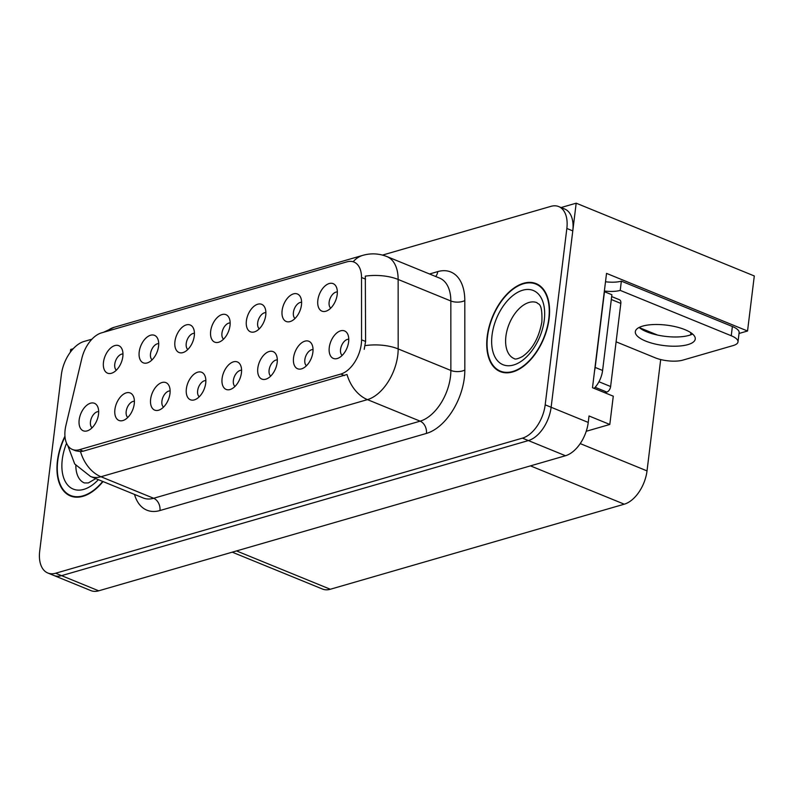 <?xml version="1.0" encoding="UTF-8"?>
<svg xmlns="http://www.w3.org/2000/svg" width="794" height="794" viewBox="0 0 794 794"><rect width="100%" height="100%" fill="white"/><g stroke="black" fill="none" stroke-linecap="round" stroke-linejoin="round"><path stroke-width="1.19" d="M348.764 339.237A8.903 5.221 -67.8 0 0 340.566 349.38A8.903 5.221 -67.8 0 0 342.145 355.424M348.626 341.867A14.848 8.704 -67.8 0 0 347.504 333.718A14.848 8.704 -67.8 0 0 337.291 332.567A14.848 8.704 -67.8 0 0 329.272 347.474A14.848 8.704 -67.8 0 0 337.39 358.481A14.848 8.704 -67.8 0 0 348.626 341.867M265.891 312.628A8.903 5.221 -67.8 0 0 257.683 322.781A8.903 5.221 -67.8 0 0 259.271 328.825M265.742 315.268A14.848 8.704 -67.8 0 0 264.62 307.119A14.848 8.704 -67.8 0 0 254.408 305.968A14.848 8.704 -67.8 0 0 246.388 320.865A14.848 8.704 -67.8 0 0 254.507 331.872A14.848 8.704 -67.8 0 0 265.742 315.268M301.611 302.286A8.903 5.221 -67.8 0 0 293.413 312.439A8.903 5.221 -67.8 0 0 295.001 318.483M301.472 304.926A14.848 8.704 -67.8 0 0 300.35 296.777A14.848 8.704 -67.8 0 0 290.138 295.626A14.848 8.704 -67.8 0 0 282.118 310.523A14.848 8.704 -67.8 0 0 290.237 321.54A14.848 8.704 -67.8 0 0 301.472 304.926M158.701 343.643A8.903 5.221 -67.8 0 0 150.503 353.796A8.903 5.221 -67.8 0 0 152.081 359.841M158.552 346.283A14.848 8.704 -67.8 0 0 157.44 338.135A14.848 8.704 -67.8 0 0 147.227 336.984A14.848 8.704 -67.8 0 0 139.208 351.881A14.848 8.704 -67.8 0 0 147.327 362.898A14.848 8.704 -67.8 0 0 158.552 346.283M205.854 380.594A8.903 5.221 -67.8 0 0 197.646 390.737A8.903 5.221 -67.8 0 0 199.234 396.782M205.706 383.224A14.848 8.704 -67.8 0 0 204.594 375.076A14.848 8.704 -67.8 0 0 194.381 373.924A14.848 8.704 -67.8 0 0 186.362 388.832A14.848 8.704 -67.8 0 0 194.47 399.839A14.848 8.704 -67.8 0 0 205.706 383.224M134.394 401.268A8.903 5.221 -67.8 0 0 126.196 411.421A8.903 5.221 -67.8 0 0 127.774 417.465M134.246 403.908A14.848 8.704 -67.8 0 0 133.134 395.759A14.848 8.704 -67.8 0 0 122.921 394.608A14.848 8.704 -67.8 0 0 114.902 409.506A14.848 8.704 -67.8 0 0 123.02 420.512A14.848 8.704 -67.8 0 0 134.246 403.908M337.341 291.954A8.903 5.221 -67.8 0 0 329.143 302.097A8.903 5.221 -67.8 0 0 330.721 308.141M337.202 294.584A14.848 8.704 -67.8 0 0 336.08 286.436A14.848 8.704 -67.8 0 0 325.868 285.284A14.848 8.704 -67.8 0 0 317.848 300.192A14.848 8.704 -67.8 0 0 325.967 311.198A14.848 8.704 -67.8 0 0 337.202 294.584M241.584 370.252A8.903 5.221 -67.8 0 0 233.376 380.405A8.903 5.221 -67.8 0 0 234.964 386.45M241.436 372.892A14.848 8.704 -67.8 0 0 240.324 364.744A14.848 8.704 -67.8 0 0 230.101 363.592A14.848 8.704 -67.8 0 0 222.092 378.49A14.848 8.704 -67.8 0 0 230.2 389.497A14.848 8.704 -67.8 0 0 241.436 372.892M313.034 349.568A8.903 5.221 -67.8 0 0 304.836 359.722A8.903 5.221 -67.8 0 0 306.424 365.766M312.896 352.208A14.848 8.704 -67.8 0 0 311.774 344.06A14.848 8.704 -67.8 0 0 301.561 342.909A14.848 8.704 -67.8 0 0 293.542 357.806A14.848 8.704 -67.8 0 0 301.66 368.823A14.848 8.704 -67.8 0 0 312.896 352.208M277.314 359.91A8.903 5.221 -67.8 0 0 269.106 370.064A8.903 5.221 -67.8 0 0 270.694 376.108M277.166 362.55A14.848 8.704 -67.8 0 0 276.044 354.402A14.848 8.704 -67.8 0 0 265.831 353.251A14.848 8.704 -67.8 0 0 257.812 368.148A14.848 8.704 -67.8 0 0 265.93 379.155A14.848 8.704 -67.8 0 0 277.166 362.55M194.431 333.311A8.903 5.221 -67.8 0 0 186.223 343.455A8.903 5.221 -67.8 0 0 187.811 349.499M194.282 335.941A14.848 8.704 -67.8 0 0 193.17 327.793A14.848 8.704 -67.8 0 0 182.957 326.642A14.848 8.704 -67.8 0 0 174.938 341.549A14.848 8.704 -67.8 0 0 183.047 352.556A14.848 8.704 -67.8 0 0 194.282 335.941M230.161 322.969A8.903 5.221 -67.8 0 0 221.953 333.123A8.903 5.221 -67.8 0 0 223.541 339.167M230.012 325.609A14.848 8.704 -67.8 0 0 228.9 317.461A14.848 8.704 -67.8 0 0 218.678 316.31A14.848 8.704 -67.8 0 0 210.668 331.207A14.848 8.704 -67.8 0 0 218.777 342.214A14.848 8.704 -67.8 0 0 230.012 325.609M98.664 411.61A8.903 5.221 -67.8 0 0 90.466 421.753A8.903 5.221 -67.8 0 0 92.054 427.807M98.525 414.25A14.848 8.704 -67.8 0 0 97.404 406.101A14.848 8.704 -67.8 0 0 87.191 404.95A14.848 8.704 -67.8 0 0 79.172 419.847A14.848 8.704 -67.8 0 0 87.29 430.854A14.848 8.704 -67.8 0 0 98.525 414.25M170.124 390.926A8.903 5.221 -67.8 0 0 161.926 401.079A8.903 5.221 -67.8 0 0 163.504 407.124M169.976 393.566A14.848 8.704 -67.8 0 0 168.864 385.418A14.848 8.704 -67.8 0 0 158.651 384.266A14.848 8.704 -67.8 0 0 150.632 399.164A14.848 8.704 -67.8 0 0 158.75 410.18A14.848 8.704 -67.8 0 0 169.976 393.566M122.971 353.985A8.903 5.221 -67.8 0 0 114.773 364.138A8.903 5.221 -67.8 0 0 116.351 370.183M122.822 356.625A14.848 8.704 -67.8 0 0 121.71 348.477A14.848 8.704 -67.8 0 0 111.497 347.325A14.848 8.704 -67.8 0 0 103.478 362.223A14.848 8.704 -67.8 0 0 111.597 373.23A14.848 8.704 -67.8 0 0 122.822 356.625M361.29 344.08A26.718 15.672 -67.8 0 0 361.558 339.832L361.528 277.493A26.718 15.672 -67.8 0 0 353.955 262.05A26.718 15.672 -67.8 0 0 346.909 261.851L101.513 332.865A26.718 15.672 -67.8 0 0 81.832 358.431L65.932 425.376A26.718 15.672 -67.8 0 0 72.443 449.483A26.718 15.672 -67.8 0 0 79.489 449.682L340.815 374.053A26.718 15.672 -67.8 0 0 361.29 344.08M73.227 348.735L70.696 349.469L70.358 352.199M576.186 203.185L754.3 275.965L747.541 331.009L606.537 273.384L592.493 387.71L613.276 396.196L609.802 424.462L589.029 415.967L588.235 422.428A29.696 17.408 -67.8 0 1 565.487 455.736L98.694 590.815A29.696 17.408 -67.8 0 1 90.863 590.597L53.754 575.432A29.696 17.408 -67.8 0 0 61.585 575.65L528.377 440.571A29.696 17.408 -67.8 0 0 551.125 407.272L576.186 203.185L561.11 207.542M609.802 424.462L586.23 431.281M660.687 359.543L647.021 470.892A29.696 17.408 112.2 0 1 624.273 504.19L330.314 589.257A29.696 17.408 112.2 0 1 322.483 589.039L232.245 552.167M747.541 331.009L739.035 333.47M639.289 327.604L657.561 335.068M690.909 332.746L690.651 334.86M549.111 318.652A47.511 27.859 -67.8 0 0 536.129 283.627A47.511 27.859 -67.8 0 0 487.198 336.567A47.511 27.859 -67.8 0 0 500.19 371.582A47.511 27.859 -67.8 0 0 549.111 318.652M538.977 285.135A47.511 27.859 -67.8 0 0 538.163 284.996M64.949 436.214A47.511 27.859 -67.8 0 0 57.426 460.937A47.511 27.859 -67.8 0 0 70.418 495.952A47.511 27.859 -67.8 0 0 103.022 481.551M353.171 261.762A34.638 25.448 73.9 0 1 362.888 255.331C370.997 253.038 379.006 253.455 386.926 256.571A39.591 23.215 112.2 0 1 398.141 279.458L398.171 348.923A39.591 23.215 112.2 0 1 397.774 355.216A39.591 23.215 112.2 0 1 367.443 399.62A34.638 25.448 -106.1 0 1 346.998 374.49L83.191 451.191L80.512 451.607L75.619 450.784M80.512 451.607A34.638 25.448 73.9 0 0 100.957 476.737L367.443 399.62L420.135 421.157A39.591 23.215 -67.8 0 0 450.466 376.753A39.591 23.215 -67.8 0 0 450.863 370.451L450.833 300.986L398.141 279.458A34.638 16.059 180 0 0 365.319 276.123L365.597 341.48L364.208 349.291M91.975 339.167L84.104 341.44A29.696 17.408 -67.8 0 0 61.356 374.738L39.7 551.125A29.696 17.408 -67.8 0 0 47.819 573.01L53.754 575.432A29.696 17.408 -67.8 0 0 61.585 575.65L528.377 440.571A29.696 17.408 -67.8 0 0 551.125 407.272L572.782 230.885A29.696 17.408 -67.8 0 0 564.663 209.001L558.728 206.579A29.696 17.408 -67.8 0 0 550.897 206.361L382.5 255.092M47.819 573.01A29.696 17.408 -67.8 0 0 55.649 573.228L522.442 438.139A29.696 17.408 -67.8 0 0 545.19 404.841L566.847 228.464A29.696 17.408 -67.8 0 0 558.728 206.579M72.83 496.409A47.511 27.859 -67.8 0 0 73.505 496.875M502.602 372.039A47.511 27.859 -67.8 0 0 503.277 372.505M687.932 344.606A30.182 10.292 -173 0 0 695.256 339.038A30.182 10.292 -173 0 0 676.379 326.93A30.182 10.292 -173 0 0 642.654 326.106A30.182 10.292 -173 0 0 635.329 331.684A30.182 10.292 -173 0 0 654.206 343.792A30.182 10.292 -173 0 0 687.932 344.606M692.586 334.026A30.182 10.292 7 0 1 689.063 335.376A30.182 10.292 7 0 1 639.13 327.465M605.504 281.761A19.79 6.749 -173 0 0 621.355 281.145L620.223 290.386L731.244 335.753A19.79 6.749 7 0 1 737.993 341.896A19.79 6.749 7 0 1 733.19 345.549L682.89 360.109A19.79 6.749 7 0 1 655.149 357.776L616.104 341.817M620.223 290.386A19.79 6.749 7 0 1 604.373 291.001M621.355 281.145L732.386 326.513A19.79 6.749 7 0 1 739.135 332.666L737.993 341.896M604.274 291.785A19.79 11.602 -67.8 0 0 604.472 291.706L595.172 367.433A19.79 11.602 112.2 0 1 594.587 370.669M594.13 388.375A19.79 11.602 -67.8 0 0 602.596 370.461L611.896 294.743L604.472 291.706M548.793 318.741A47.015 27.572 112.2 0 1 500.379 371.126A47.015 27.572 112.2 0 1 487.526 336.467A47.015 27.572 112.2 0 1 535.94 284.083A47.015 27.572 112.2 0 1 548.793 318.741M611.668 296.569L619.469 299.755A4.953 2.898 112.2 0 1 620.819 303.407L610.616 386.519A4.953 2.898 112.2 0 1 606.824 392.067L604.681 392.693M102.714 481.432A47.015 27.572 112.2 0 1 70.606 495.496A47.015 27.572 112.2 0 1 57.754 460.838A47.015 27.572 112.2 0 1 64.999 436.779M361.558 339.832L365.597 341.48M588.235 422.428L545.19 404.841M565.487 455.736L522.442 438.139M98.694 590.815L55.649 573.228M330.314 589.257L236.513 550.927M624.273 504.19L530.471 465.87M647.021 470.892L580.206 443.588M79.489 449.682L83.191 451.191M340.815 374.053L344.507 375.572M361.528 277.493L365.577 279.141M159.941 510.542A9.895 7.275 73.9 0 0 153.649 498.275L420.135 421.157A9.895 7.275 73.9 0 1 426.418 433.425L159.941 510.542A49.486 29.021 112.2 0 1 134.514 494.424M143.218 497.977A39.591 23.215 -67.8 0 0 153.649 498.275L100.957 476.737A39.591 23.215 112.2 0 1 90.516 476.45L143.218 497.977M365.151 345.608A34.638 16.059 180 0 1 398.171 348.923L450.863 370.451A9.895 4.585 -0 0 0 464.827 370.044A49.486 29.021 112.2 0 1 426.418 433.425M106.823 331.326A34.638 25.448 -106.1 0 1 114.147 327.307L362.888 255.331M429.534 273.99L437.732 271.617A49.486 29.021 112.2 0 1 464.808 300.579L464.827 370.044M566.847 228.464L572.782 230.885M464.808 300.579A9.895 4.585 -0 0 1 450.833 300.986A39.591 23.215 -67.8 0 0 439.618 278.108L386.926 256.571M435.638 276.481A9.895 7.275 73.9 0 0 437.732 271.617M602.596 370.461L595.172 367.433M732.386 326.513L731.244 335.753M505.907 336.328A30.182 17.696 -67.8 0 0 514.165 358.58C515.068 359.583 517.827 358.918 522.422 356.566C532.417 349.539 538.898 337.976 541.875 321.878C542.57 301.561 537.965 304.777 537.002 302.693A30.182 17.696 -67.8 0 0 505.907 336.328M544.277 320.051A40.087 23.502 112.2 0 1 513.569 365.002A40.087 23.502 112.2 0 1 492.042 335.167A40.087 23.502 112.2 0 1 522.75 290.207A40.087 23.502 112.2 0 1 544.277 320.051M606.824 392.067L595.143 387.293M610.616 386.519L598.954 381.755M620.819 303.407L611.311 299.517M75.837 465.453A30.182 17.696 -67.8 0 0 84.392 482.951L88.333 482.941L95.786 478.593M98.367 479.655A40.087 23.502 112.2 0 1 71.718 488.36A40.087 23.502 112.2 0 1 62.269 459.537A40.087 23.502 112.2 0 1 66.567 443.241M72.443 449.483L75.708 450.813M67.778 445.513L74.705 463.974L90.516 476.45M103.528 332.289L114.147 327.307M500.379 371.126L504.091 372.644M535.94 284.083L539.652 285.602M70.606 495.496L74.318 497.014"/></g></svg>
